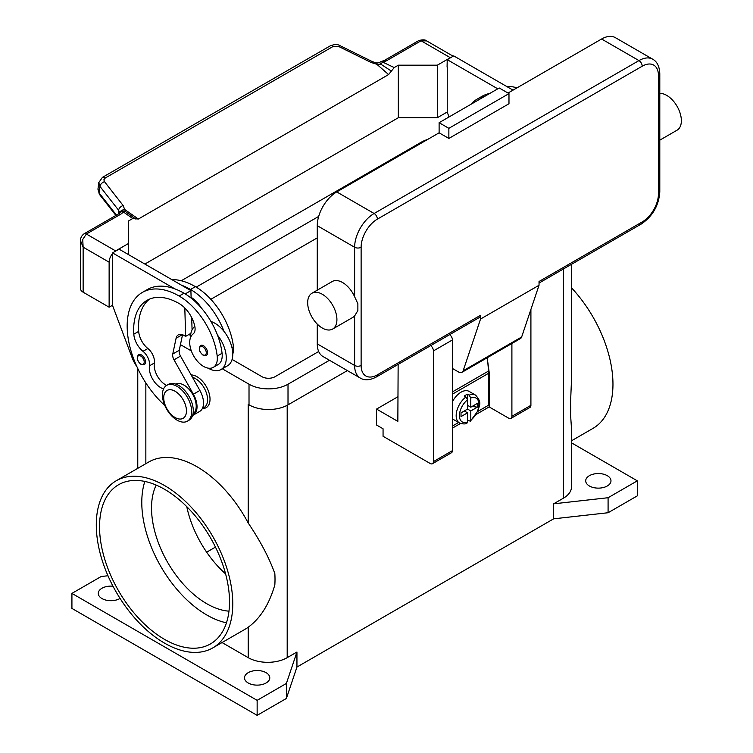 <?xml version="1.0" encoding="UTF-8"?>
<svg xmlns="http://www.w3.org/2000/svg" width="753" height="753" viewBox="0 0 753 753"><rect width="100%" height="100%" fill="white"/><g stroke="black" fill="none" stroke-linecap="round" stroke-linejoin="round"><path stroke-width="1.13" d="M317.258 237.882L210.849 299.317M196.204 287.138L318.679 216.422M318.679 351.5L275.014 376.716A9.187 5.309 180 0 1 262.016 376.716L232.093 359.435M190.603 335.48L188.899 334.501M181.257 280.756L421.238 142.204A27.569 15.917 180 0 1 427.61 139.465M248.321 404.455A27.569 15.917 180 0 1 248.208 404.389L249.017 404.85A27.569 15.917 0 0 0 288.013 404.85L347.359 370.589M329.494 360.273L288.013 384.218A27.569 15.917 180 0 1 249.017 384.218L222.295 368.791M191.337 350.917L180.447 344.629M571.48 442.82L637.33 480.838L637.33 495.85L608.085 512.737L553.653 518.826L296.946 667.045L286.385 698.464L257.14 715.35L71.921 608.415L71.921 593.402L101.166 576.516L107.971 575.753M248.208 682.99A12.641 7.295 180 0 1 244.499 677.832A12.641 7.295 180 0 1 252.302 671.083A12.641 7.295 180 0 1 266.073 672.664A12.641 7.295 180 0 1 269.781 677.832A12.641 7.295 180 0 1 261.978 684.571A12.641 7.295 180 0 1 248.208 682.99M120.066 598.437A12.641 7.295 180 0 1 101.975 598.56A12.641 7.295 180 0 1 98.276 593.402A12.641 7.295 180 0 1 112.988 586.211M589.401 485.996A12.641 7.295 180 0 1 585.702 480.838A12.641 7.295 180 0 1 593.505 474.098A12.641 7.295 180 0 1 607.276 475.68A12.641 7.295 180 0 1 610.975 480.838A12.641 7.295 180 0 1 603.172 487.577A12.641 7.295 180 0 1 589.401 485.996M257.14 715.35L257.14 700.337L71.921 593.402M286.385 698.464L286.385 683.46L257.14 700.337M296.946 667.045L296.946 652.032L286.385 683.46M608.085 512.737L608.085 497.724L553.653 503.823L553.653 518.826M637.33 480.838L608.085 497.724M296.946 652.032L287.194 657.661A27.569 15.917 180 0 1 248.208 657.661L222.041 642.554M570.539 414.15L570.539 402.874A96.506 55.722 -120 0 1 570.718 408.606A96.506 55.722 -120 0 1 570.539 414.15L571.48 428.504L571.48 486.937A27.569 15.917 180 0 1 563.404 498.194L553.653 503.823M96.29 524.926A96.506 55.722 60 0 1 116.273 480.743A96.506 55.722 60 0 1 190.641 506.6A96.506 55.722 60 0 1 232.771 603.718A96.506 55.722 60 0 1 212.779 647.9A96.506 55.722 60 0 1 138.411 622.044A96.506 55.722 60 0 1 96.29 524.926M248.208 657.661L248.208 627.23C260.397 618.307 269.273 604.188 274.836 584.874A96.506 55.722 -120 0 0 275.014 579.33A96.506 55.722 -120 0 0 274.836 573.588C269.273 558.011 260.397 541.143 248.208 522.996L248.208 404.389M116.273 480.743L148.774 461.984A96.506 55.722 60 0 1 248.208 522.996M571.48 287.787A96.506 55.722 60 0 1 612.961 384.218A96.506 55.722 60 0 1 592.969 428.401L571.48 440.806M215.462 547.111L206.661 552.194M186.772 506.656A78.124 45.105 -120 0 0 225.599 573.899M156.191 485.083A78.124 45.105 -120 0 0 206.774 603.727A78.124 45.105 -120 0 0 228.978 611.163M191.14 374.947A18.383 10.617 60 0 1 210.021 399.231A18.383 10.617 60 0 1 202.444 408.493M248.208 627.23A96.506 55.722 60 0 1 245.28 629.141L212.779 647.9M164.531 489.281A91.913 53.068 60 0 1 224.573 570.275A91.913 53.068 60 0 1 210.482 643.919A91.913 53.068 60 0 1 164.531 639.372A91.913 53.068 60 0 1 104.488 558.378A91.913 53.068 60 0 1 118.579 484.725A91.913 53.068 60 0 1 164.531 489.281M144.84 481.44A91.913 53.068 -120 0 0 206.774 614.975A91.913 53.068 -120 0 0 226.465 622.825M570.539 402.874L571.48 380.274L571.48 264.322M202.341 408.55L204.016 407.58A17.234 9.949 -120 0 0 204.957 406.912A17.234 9.949 -120 0 0 205.644 390.967A17.234 9.949 -120 0 0 192.476 377.309M232.771 353.966A19.531 11.276 -120 0 0 233.439 346.691A54.348 31.381 -120 0 0 195.404 286.658A73.53 42.45 -120 0 0 171.759 279.579M210.944 321.475A25.273 14.589 60 0 1 223.999 331.376A54.348 31.381 -120 0 0 190.528 289.472A73.53 42.45 -120 0 0 181.369 285.123L190.904 290.63L191.102 297.322A22.976 13.262 60 0 1 201.333 307.977M163.589 388.868A16.086 9.29 60 0 1 149.471 365.826A11.493 6.636 -120 0 0 142.995 351.322A16.086 9.29 60 0 1 133.808 334.191A64.334 37.142 60 0 1 146.986 300.362A64.334 37.142 60 0 1 179.148 303.544A22.976 13.262 60 0 1 194.792 326.237A11.493 6.636 60 0 1 193.097 333.965A19.531 11.276 -120 0 0 189.85 344.818A19.531 11.276 -120 0 0 199.159 363.059A19.531 11.276 -120 0 0 213.287 367.36L218.163 364.546A19.531 11.276 -120 0 0 222.069 353.261A54.348 31.381 -120 0 0 217.504 335.132A25.273 14.589 60 0 1 226.267 357.948A25.273 14.589 60 0 1 221.034 369.525L227.538 365.77A25.273 14.589 -120 0 0 232.771 354.202A25.273 14.589 -120 0 0 223.999 331.376M190.528 337.551A25.273 14.589 60 0 1 190.528 337.316A25.273 14.589 60 0 1 194.82 326.378M221.034 369.525A25.273 14.589 60 0 1 208.195 368.151M213.287 367.36A19.531 11.276 -120 0 0 217.193 356.075A54.348 31.381 -120 0 0 179.148 296.042A73.53 42.45 -120 0 0 142.392 292.399A73.53 42.45 -120 0 0 164.841 405.528M145.517 361.986A5.742 3.313 60 0 1 144.331 364.612L140.999 364.377C137.008 360.941 136.208 357.713 138.59 354.663A5.742 3.313 60 0 1 141.46 354.955A5.742 3.313 60 0 1 145.517 361.986M207.583 352.79A5.742 3.313 60 0 1 206.397 355.425L203.065 355.181C199.074 351.755 198.274 348.517 200.656 345.476A5.742 3.313 60 0 1 203.526 345.759A5.742 3.313 60 0 1 207.583 352.79M193.003 413.924A17.234 9.949 -120 0 0 193.577 413.472A17.234 9.949 -120 0 0 192.326 393.706A17.234 9.949 -120 0 0 175.788 384.105M187.384 421.172L189.003 420.23A20.679 11.935 -120 0 0 193.286 410.762A20.679 11.935 -120 0 0 184.259 389.95A20.679 11.935 -120 0 0 168.324 384.416L166.705 385.348A20.679 11.935 -120 0 0 162.413 394.817A20.679 11.935 -120 0 0 171.449 415.628A20.679 11.935 -120 0 0 187.384 421.172A20.679 11.935 -120 0 0 191.667 411.703A20.679 11.935 -120 0 0 182.64 390.892A20.679 11.935 -120 0 0 166.705 385.348M186.462 410.95A16.086 9.29 -120 0 0 175.091 391.249A16.086 9.29 -120 0 0 163.721 397.819A16.086 9.29 -120 0 0 175.091 417.52A16.086 9.29 -120 0 0 186.462 410.95M217.504 335.132A54.348 31.381 -120 0 0 184.024 293.228A73.53 42.45 -120 0 0 174.875 288.879A73.53 42.45 -120 0 0 147.259 289.585L142.392 292.399M166.648 385.385A16.086 9.29 60 0 1 154.337 363.012A11.493 6.636 -120 0 0 147.87 348.507A16.086 9.29 60 0 1 138.684 331.376A64.334 37.142 60 0 1 149.518 299.11M192.071 329.823L191.704 317.644M191.121 298.084L191.102 297.322M190.895 333.353L185.652 336.375L184.024 335.443A11.493 6.636 -120 0 0 178.282 334.869A11.493 6.636 -120 0 0 176.089 338.248L172.766 354.004A6.89 3.981 -120 0 0 174.018 359.83L193.389 394.214A18.383 10.617 60 0 1 193.22 415.148L199.714 411.392A18.383 10.617 -120 0 0 199.884 390.459L180.513 356.084A6.89 3.981 60 0 1 179.261 350.258L182.537 334.737M193.22 415.148A18.383 10.617 60 0 1 192.608 415.449M184.805 307.986L185.652 336.375M190.904 290.63L185.2 293.924M181.369 285.123L119.04 249.139L112.536 252.895L174.875 288.879M112.536 260.209L112.536 252.895M136.886 366.645A22.976 13.262 60 0 1 132.104 357.675L112.536 305.426L112.376 260.303M484.885 96.262A73.53 42.45 -120 0 0 477.091 99.161A73.53 42.45 -120 0 0 470.672 104.469M489.761 93.447A73.53 42.45 -120 0 0 481.958 96.346L477.091 99.161M517.066 87.819A73.53 42.45 -120 0 0 506.458 86.341M449.023 116.969L447.235 112.188L447.235 66.97M497.761 88.826L447.235 59.656L447.075 67.064M102.304 177.454A4.593 2.654 60 0 1 102.389 177.397A4.593 2.654 60 0 1 102.822 177.228A4.593 2.654 60 0 1 105.251 178.009L333.155 46.432L338.681 46.479L370.994 62.433L376.82 64.259L380.914 64.24A4.593 2.372 -64.8 0 1 382.731 62.123A13.789 7.963 0 0 0 387.07 60.438L421.078 40.803L450.322 57.689A9.187 5.309 -60 0 1 451.762 57.04M450.322 57.689L437.324 65.191L398.328 65.191L394.214 67.563L382.731 62.123A4.593 1.478 76.2 0 0 381.639 61.417A4.593 4.593 0 0 0 379.7 62.424L376.961 63.083L372.462 61.69A4.593 1.402 -63.7 0 1 372.5 61.708M144.868 264.058L398.328 117.722L437.324 117.722L437.324 65.191M437.324 117.722L447.235 111.999M387.07 60.438A4.593 2.654 -120 0 0 384.774 60.202L418.781 40.568A4.593 2.654 -120 0 1 421.078 40.803L426.622 40.897L453.174 56.221M398.328 117.722L398.328 65.191M447.235 59.656L453.739 55.901L513.038 90.144M112.536 305.238L109.129 307.205L109.129 262.176A9.187 5.309 -60 0 1 111.03 255.775A9.187 5.309 -60 0 1 112.536 253.601M128.622 254.674L128.622 220.902L132.744 218.521L138.373 219.029L388.586 74.566L394.214 67.563M114.183 251.944A9.187 5.309 -60 0 1 115.623 250.918L128.622 243.417M80.439 240.518L83.131 247.172L82.736 239.435L86.379 234.032L120.386 214.398A13.789 7.963 0 0 0 123.313 211.904A4.593 2.908 -54.7 0 1 125.544 211.678L123.144 205.531L104.29 181.407L103.923 179.675L105.251 178.009M109.129 307.205L83.131 292.192L83.131 247.172L109.129 262.176M120.386 214.398A4.593 2.654 60 0 0 118.089 214.172L84.082 233.806C81.682 235.548 80.467 237.882 80.439 240.791L80.439 288.446A9.187 5.309 0 0 0 83.131 292.192M333.155 46.432A4.593 2.654 -120 0 0 330.727 45.651A4.593 2.654 -120 0 0 330.303 45.811A4.593 2.654 -120 0 0 330.294 45.82L102.389 177.397A4.593 2.654 60 0 1 102.399 177.397L98.775 182.64L99.942 186.386L118.598 210.228A4.593 2.758 -38 0 1 120.103 207.423A4.593 2.758 -38 0 1 123.144 205.531M116.461 215.113L99.114 192.947L98.003 188.871M98.831 182.301L97.946 189.191L99.481 194.462A4.593 2.758 142 0 0 99.481 194.462A4.593 2.758 142 0 1 99.114 192.947L99.942 186.386A4.593 2.758 -38 0 1 101.448 183.581A4.593 2.758 -38 0 1 104.488 181.689M118.598 213.852L118.598 210.228L119.727 212.779M135.879 219.104L125.544 211.678A4.593 4.349 97.1 0 0 123.906 211.094A4.593 4.349 97.1 0 0 123.887 211.094A4.593 4.593 0 0 0 119.623 212.92A4.593 3.454 -143.5 0 1 123.313 211.904L132.744 218.521M138.373 219.029L124.951 209.673A4.593 3.36 -6.4 0 0 119.906 212.581M376.961 63.083L376.82 64.259L388.586 74.566M379.7 62.424L380.914 64.24L391.381 71.074M370.994 62.433A4.593 1.402 -63.7 0 1 372.462 61.68L340.149 45.726A4.593 1.402 -63.7 0 1 340.187 45.745C337.899 44.182 334.624 44.211 330.303 45.82M397.848 396.784L376.556 409.077L376.556 425.021L383.061 428.777L383.061 436.279L430.179 463.481A4.593 2.654 60 0 0 432.476 463.707A4.593 2.654 60 0 0 433.427 461.608L433.427 350.917A4.593 2.654 60 0 0 430.669 345.618M398.139 364.405L397.848 421.369L376.556 409.077M511.899 343.49L511.899 416.296A4.593 2.654 60 0 1 510.948 418.404L529.961 407.429A4.593 2.654 -120 0 0 530.912 405.321L530.912 309.436M510.948 418.404A4.593 2.654 60 0 1 508.651 418.179L489.158 406.921L476.376 414.301M432.476 463.707L451.48 452.732A4.593 2.654 -120 0 0 452.431 450.633L452.431 339.942A4.593 2.654 -120 0 0 449.682 334.643M460.478 423.478L452.431 428.118M487.728 361.685L489.158 372.208L489.158 406.921M488.659 372.5L489.158 372.208M452.431 426.057L458.615 422.489M477.835 411.392L488.669 405.133L488.669 373.243A24.124 13.931 -120 0 0 488.565 371.041L487.36 357.656M452.431 401.716A16.086 9.29 -60 0 1 461.043 392.191A16.086 9.29 -60 0 1 469.091 391.391L475.585 395.146A16.086 9.29 120 0 0 469.166 395.137L470.794 397.979L470.794 407.204L477.327 403.429L477.327 407.185L470.794 410.95L467.547 409.077L467.547 399.852L465.919 397.019L464.3 396.078A16.086 9.29 -60 0 1 465.919 395.005A16.086 9.29 -60 0 1 467.547 394.205L469.166 395.137M465.919 397.019A16.086 9.29 120 0 0 456.751 411.166A16.086 9.29 120 0 0 459.499 423.007L453.005 419.252A16.086 9.29 -60 0 1 452.431 418.875M464.3 410.95L467.547 412.832L461.015 416.597L461.015 412.851L467.547 409.077M459.499 423.007C463.133 424.165 465.618 424.221 466.964 423.167L467.547 422.056L467.547 412.832M465.109 410.489L465.109 411.42M470.794 410.95L470.794 420.174L470.39 421.2L467.547 420.202M477.327 407.185L472.206 406.385M468.357 405.792L467.547 406.262M467.547 405.321L470.794 407.204M467.547 394.205L467.547 399.852A13.789 7.963 120 0 0 459.424 415.647A13.789 7.963 120 0 0 467.547 422.056M479.595 317.371L376.415 376.942L479.595 317.371A4.593 2.654 60 0 0 480.546 315.272L480.546 319.027L463.161 370.758A6.89 3.981 60 0 1 461.975 372.311L520.464 338.549A6.89 3.981 -120 0 0 521.65 336.996L539.035 285.255L539.035 281.5L642.205 221.937A4.593 2.654 60 0 1 641.255 224.036L539.035 283.053L641.255 224.036A4.593 2.654 60 0 1 638.958 223.81M659.797 73.728C659.496 66.471 657.143 61.633 652.738 59.223A27.569 15.917 120 0 0 638.958 60.588L374.119 213.494A4.593 2.654 60 0 1 376.415 215.913A4.593 2.654 60 0 1 377.375 219.123L642.205 66.217A22.976 13.262 -60 0 1 658.451 75.601A4.593 2.654 0 0 0 659.797 73.728L659.797 191.921A4.593 2.654 0 0 1 658.451 193.794A22.976 13.262 -60 0 1 642.205 221.937M659.797 93.41A20.679 11.935 60 0 1 666.744 95.396A20.679 11.935 60 0 1 680.251 113.618A20.679 11.935 60 0 1 677.079 130.184L659.797 140.162M311.949 293.237L332.261 281.509A20.679 11.935 60 0 1 342.606 282.535A20.679 11.935 60 0 1 354.625 296.748L357.873 303.723L357.873 310.547L354.625 315.968A20.679 11.935 60 0 1 352.941 317.324L332.628 329.052A20.679 11.935 60 0 1 322.293 328.026A20.679 11.935 60 0 1 308.786 309.803A20.679 11.935 60 0 1 311.949 293.237A20.679 11.935 60 0 1 322.293 294.254A20.679 11.935 60 0 1 335.8 312.476A20.679 11.935 60 0 1 332.628 329.052M317.258 343.876L354.625 365.459A27.569 15.917 120 0 0 360.339 378.081L322.971 356.508A27.569 15.917 -60 0 1 317.258 343.876L317.258 324.082M317.258 290.169L317.258 225.684A27.569 15.917 -60 0 1 336.751 191.921L439.112 132.82L448.863 138.448L448.863 128.321L508.981 93.607L508.981 103.745L448.863 138.448M508.002 93.043L601.591 39.015A27.569 15.917 -60 0 1 615.37 37.65L652.738 59.223M480.546 319.027L539.035 285.255M448.863 128.321L439.112 122.692L499.23 87.979L508.981 93.607M439.112 122.692L439.112 132.82M461.975 372.311A6.89 3.981 60 0 1 458.521 371.973L452.431 368.462M249.017 384.218L249.017 404.85M288.013 384.218L288.013 404.85M145.847 463.679L145.847 382.948M287.194 657.661L287.194 405.302M563.404 498.194L563.404 268.981M190.528 289.472L195.404 286.658M231.952 347.557L233.439 346.691M144.218 361.986A4.829 2.786 -120 0 0 140.811 356.075A4.829 2.786 -120 0 0 137.394 358.042A4.829 2.786 -120 0 0 140.811 363.953A4.829 2.786 -120 0 0 144.218 361.986M206.284 352.79A4.829 2.786 -120 0 0 202.877 346.879A4.829 2.786 -120 0 0 199.46 348.855A4.829 2.786 -120 0 0 202.877 354.767A4.829 2.786 -120 0 0 206.284 352.79M179.148 296.042L184.024 293.228M217.193 356.075L222.069 353.261M133.808 334.191L138.684 331.376M142.995 351.322L147.87 348.507M149.471 365.826L154.337 363.012M199.884 390.459L193.389 394.214M180.513 356.084L174.018 359.83M179.261 350.258L172.766 354.004M182.301 334.661L176.089 338.248M115.623 250.918L86.379 234.032A4.593 2.654 60 0 0 84.082 233.806M384.774 60.202L381.639 61.417M338.681 46.479A4.593 1.402 -63.7 0 1 340.149 45.726M530.912 405.321L511.899 416.296M452.431 339.942L433.427 350.917M452.431 450.633L433.427 461.608M488.669 373.243L452.431 394.158M470.794 420.174A13.789 7.963 120 0 0 478.917 404.389A13.789 7.963 120 0 0 470.794 397.979M488.565 371.041L452.431 391.899M658.451 75.601L658.451 193.794M642.205 66.217A4.593 2.654 -120 0 0 641.255 63.017A4.593 2.654 -120 0 0 638.958 60.588L601.591 39.015M336.751 191.921L374.119 213.494A27.569 15.917 120 0 0 354.625 247.257A4.593 2.654 0 0 0 357.873 248.038A4.593 2.654 0 0 0 361.12 247.257A22.976 13.262 -60 0 1 377.375 219.123M317.258 225.684L354.625 247.257L354.625 296.748M354.625 315.968L354.625 365.459A4.593 2.654 0 0 0 357.873 366.231A4.593 2.654 0 0 0 361.12 365.459L361.12 247.257M360.339 378.081C364.621 380.679 369.987 380.303 376.415 376.942A4.593 2.654 -120 0 0 377.375 374.834A22.976 13.262 -60 0 1 361.12 365.459M480.546 315.272L377.375 374.834M463.161 370.758L521.65 336.996M137.771 468.338L137.771 368.528M115.896 215.443L99.481 194.453M129.563 214.426L130.137 214.831M118.089 214.172L119.623 212.92M418.781 40.568C422.781 39.532 425.407 39.645 426.64 40.907M470.39 421.2L478.174 410.545C478.842 405.453 482.711 403.071 475.585 395.146M641.255 224.036C652.606 216.318 658.79 205.616 659.797 191.921"/></g></svg>
